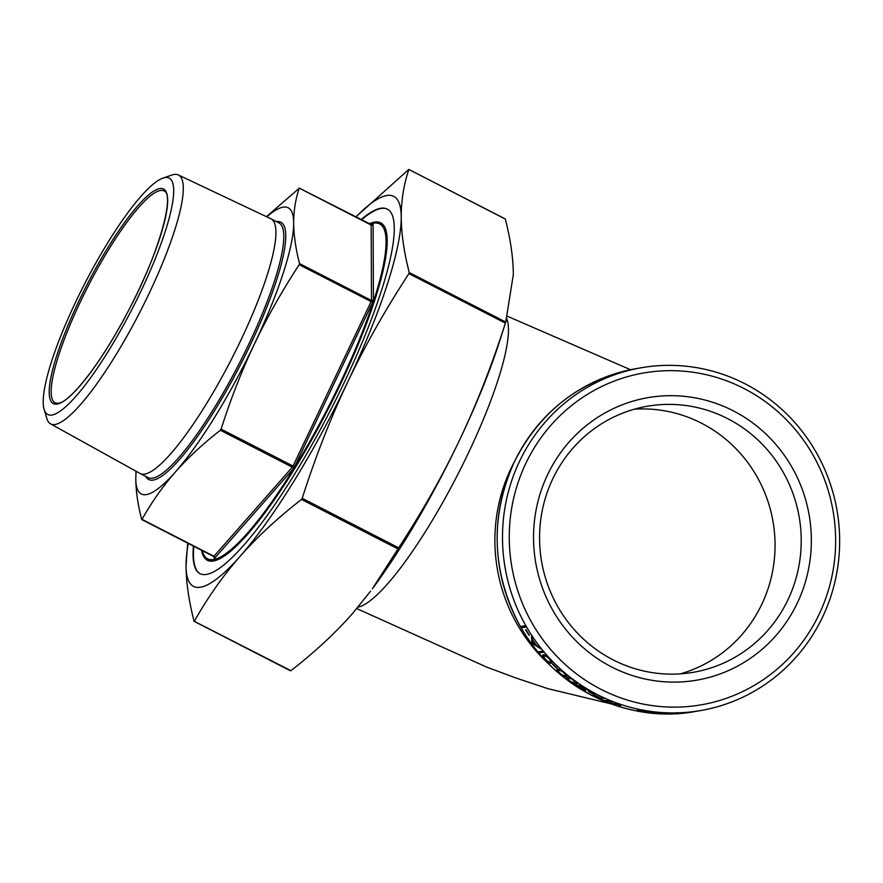 <?xml version="1.0" encoding="UTF-8"?>
<svg xmlns="http://www.w3.org/2000/svg" width="883" height="883" viewBox="0 0 883 883"><rect width="100%" height="100%" fill="white"/><g stroke="black" fill="none" stroke-linecap="round" stroke-linejoin="round"><path stroke-width="1.32" d="M162.847 178.145L171.887 175.022A139.9 28.289 117.2 0 1 173.929 174.492A139.9 28.289 117.2 0 1 178.3 174.933L270.805 218.741A143.167 28.951 117.2 0 1 270.971 218.818A143.167 28.951 117.2 0 1 236.236 349.734A143.167 28.951 117.2 0 1 144.867 474.094A143.167 28.951 117.2 0 1 140.231 473.553A143.167 28.951 117.2 0 1 140.066 473.465L50.541 423.851A139.9 28.289 117.2 0 1 46.887 418.586L44.15 409.425A132.847 26.865 117.2 0 1 84.536 284.05A132.847 26.865 117.2 0 1 162.847 178.145A132.847 26.865 117.2 0 1 164.79 177.638A132.847 26.865 117.2 0 1 141.225 290.606A132.847 26.865 117.2 0 1 52.086 415.01A132.847 26.865 117.2 0 1 44.15 409.425M178.3 174.933A139.9 28.289 117.2 0 1 144.713 302.538A139.9 28.289 117.2 0 1 55.232 424.458A139.9 28.289 117.2 0 1 50.541 423.851M360.926 219.757A204.933 41.446 117.2 0 1 387.207 209.05A204.933 41.446 117.2 0 1 344.204 382.56A204.933 41.446 117.2 0 1 200.055 573.685A204.933 41.446 117.2 0 1 193.432 546.091M387.416 209.161A204.933 41.446 -62.8 0 0 361.335 219.977M201.6 550.275A189.679 38.366 -62.8 0 0 207.439 560.33A189.679 38.366 -62.8 0 0 340.86 383.432A189.679 38.366 -62.8 0 0 380.661 222.836A189.679 38.366 -62.8 0 0 369.083 223.951M382.571 224.205A189.679 38.366 -62.8 0 0 379.977 224.083M212.24 561.191A188.256 38.068 -62.8 0 0 212.273 561.213L207.671 558.851A188.256 38.068 -62.8 0 0 340.087 383.277A188.256 38.068 -62.8 0 0 379.591 223.885A188.256 38.068 -62.8 0 0 369.734 224.282M202.251 550.617A188.256 38.068 -62.8 0 0 207.671 558.851M547.548 474.8A143.344 138.774 80.1 0 0 611.632 666.963A143.344 138.774 80.1 0 0 797.338 603.001A143.344 138.774 80.1 0 0 733.254 410.827A143.344 138.774 80.1 0 0 547.548 474.8M788.022 599.634A135.011 130.706 -99.9 0 1 693.552 672.261A135.011 130.706 -99.9 0 1 566.069 619.469A135.011 130.706 -99.9 0 1 552.758 478.884A135.011 130.706 -99.9 0 1 647.228 406.257A135.011 130.706 -99.9 0 1 774.711 459.039A135.011 130.706 -99.9 0 1 788.022 599.634M819.17 614.204A168.388 163.024 -99.9 0 1 601.014 689.347A168.388 163.024 -99.9 0 1 525.727 463.597A168.388 163.024 -99.9 0 1 743.883 388.454A168.388 163.024 -99.9 0 1 819.17 614.204M519.513 461.345A173.951 168.41 80.1 0 0 536.654 642.493A173.951 168.41 80.1 0 0 700.925 710.506A173.951 168.41 80.1 0 0 822.636 616.93A173.951 168.41 80.1 0 0 805.495 435.783A173.951 168.41 80.1 0 0 641.224 367.769A173.951 168.41 80.1 0 0 519.513 461.345M680.351 673.85A135.011 130.706 80.1 0 0 761.852 604.182A135.011 130.706 80.1 0 0 752.426 469.226A135.011 130.706 80.1 0 0 634.259 409.215M136.192 471.323A160.849 32.528 -62.8 0 0 135.794 478.785A160.849 32.528 -62.8 0 0 175.496 471.875A160.849 32.528 -62.8 0 0 254.436 343.962C241.776 370.75 230.673 399.138 221.103 429.127L220.397 430.264C203.267 443.531 188.3 457.405 175.496 471.875C162.792 486.39 151.633 502.217 142.008 519.347L141.655 519.403C137.847 504.612 135.894 491.08 135.794 478.785L136.026 471.224M266.434 216.666L299.249 188.211C295.54 199.15 293.686 210.728 293.675 222.969C293.785 235.264 295.739 248.807 299.536 263.587L299.194 264.668C282.107 290.794 267.196 317.229 254.436 343.962A160.849 32.528 -62.8 0 0 293.675 222.969A160.849 32.528 -62.8 0 0 266.798 216.843M299.194 188.101L371.081 224.999M355.683 217.075L408.796 169.448L505.319 219.072C510.562 239.481 513.233 257.979 513.343 274.58L505.727 322.052L409.248 272.538L408.906 273.62C385.341 309.701 364.944 345.816 347.736 381.942C330.617 418.123 315.441 456.908 302.218 498.299L398.686 547.813C422.251 511.732 442.637 475.617 459.855 439.491C476.975 403.31 492.151 364.524 505.374 323.134L505.727 322.052M408.796 169.448L408.84 169.558C403.741 184.657 401.202 200.485 401.224 217.041C401.335 233.631 404.017 252.13 409.248 272.538M528.939 635.142A173.951 168.41 80.1 0 1 525.551 629.722L525.981 629.656A173.951 168.41 80.1 0 0 529.359 635.076L529.259 634.921M539.789 647.515A173.951 168.41 80.1 0 0 540.793 648.784L531.919 643.254A173.951 168.41 80.1 0 1 531.787 643.089L531.544 636.08A173.951 168.41 80.1 0 0 532.449 637.427L532.515 639.678A173.951 168.41 80.1 0 0 536.93 645.749L539.789 647.515M539.502 652.945A173.951 168.41 80.1 0 1 538.553 651.809L542.67 651.091A173.951 168.41 80.1 0 0 543.619 652.239L539.502 652.945L543.431 652.018M545.131 659.469C542.57 656.312 542.03 654.767 543.486 654.844C544.381 654.358 546.367 655.639 549.469 658.718C552.052 661.764 552.603 663.221 551.124 663.078C550.275 663.641 548.277 662.438 545.131 659.469L545.473 659.137M551.732 662.802L548.211 661.588M556.853 668.321A173.951 168.41 80.1 0 1 552.283 663.928L552.703 663.85A173.951 168.41 80.1 0 0 557.272 668.243L557.074 668.056M559.778 673.497C556.886 670.694 556.191 669.325 557.681 669.358C558.542 668.906 560.683 670.031 564.116 672.736C567.018 675.429 567.714 676.72 566.191 676.61C565.385 677.14 563.244 676.102 559.778 673.497L560.076 673.133M557.107 669.634L557.681 669.358M566.831 676.312L563.542 675.528M569.701 681.334C566.621 678.784 565.837 677.515 567.35 677.526C568.188 677.095 570.418 678.111 574.027 680.572C577.118 683.023 577.89 684.204 576.345 684.126C575.561 684.623 573.343 683.685 569.701 681.334L569.965 680.948M566.754 677.813L567.35 677.526M576.996 683.806L573.884 683.232M585.628 688.762A173.951 168.41 80.1 0 1 579.204 684.656L579.623 684.59A173.951 168.41 80.1 0 0 589.06 690.484L578.056 686.036L580.219 688.1L584.403 689.921A173.951 168.41 80.1 0 0 585.661 690.661L579.734 688.133C577.239 686.499 576.257 685.528 576.798 685.23L585.859 688.354M593.873 694.435A173.951 168.41 80.1 0 1 588.354 691.422L588.773 691.345A173.951 168.41 80.1 0 0 594.303 694.358L593.994 694.204M600.374 698.056A173.951 168.41 80.1 0 1 594.546 695.219L594.965 695.142A173.951 168.41 80.1 0 0 600.804 697.989L602.802 697.636A173.951 168.41 80.1 0 0 604.138 698.243L600.021 698.961A173.951 168.41 80.1 0 1 592.857 695.517L593.277 695.44A173.951 168.41 80.1 0 0 599.115 698.276L600.473 697.835M611.577 703.685A173.951 168.41 80.1 0 1 611.378 703.608L610.032 701.422L604.071 700.738A173.951 168.41 80.1 0 1 602.692 700.142L610.87 701.113A173.951 168.41 80.1 0 0 611.069 701.19L612.493 703.497L620.319 704.579A173.951 168.41 80.1 0 0 620.517 704.645L620.517 706.665A173.951 168.41 80.1 0 1 619.082 706.223L619.071 704.722L612.383 703.332M638.74 710.109L645.02 710.727L649.535 711.897L646.864 711.875L637.46 709.855M662.537 713.089L651.157 712.36L662.703 712.559M677.129 713.166L666.566 713.221A173.951 168.41 80.1 0 0 677.129 713.166L677.25 712.636M688.983 712.426A173.951 168.41 80.1 0 1 687.537 712.603L682.901 712.691A173.951 168.41 80.1 0 0 684.347 712.592L691.764 711.875A173.951 168.41 80.1 0 0 693.199 711.698L688.972 712.36M521.831 627.747A173.951 168.41 80.1 0 1 521.091 626.455L525.208 625.738A173.951 168.41 80.1 0 0 525.948 627.029L521.831 627.747L525.86 626.875M398.686 547.813L397.979 548.95L301.511 499.436C277.88 517.769 257.417 536.721 240.143 556.279A219.227 44.338 -62.8 0 0 347.736 381.942A219.227 44.338 -62.8 0 0 401.224 217.041A219.227 44.338 -62.8 0 0 355.761 217.108M188.278 543.442A219.227 44.338 -62.8 0 0 186.037 565.705L187.671 543.122M384.193 226.247A188.256 38.068 -62.8 0 0 384.16 226.236L379.591 223.885M208.057 559.049A189.679 38.366 -62.8 0 0 209.679 561.091M193.852 546.301A204.933 41.446 -62.8 0 0 200.264 573.795M506.147 320.75L499.933 340.242A219.227 44.338 117.2 0 1 459.855 439.491A219.227 44.338 117.2 0 1 372.372 588.784L397.979 548.95M194.061 621.213L194.415 621.146C207.715 597.504 222.958 575.882 240.143 556.279A219.227 44.338 -62.8 0 1 186.037 565.705C186.147 582.294 188.83 600.793 194.061 621.213L290.893 670.661C314.525 652.327 334.977 633.387 352.262 613.817L370.562 591.213M301.511 499.436L302.218 498.299M521.577 626.367A173.476 167.947 80.1 0 0 522.228 627.504M667.647 712.846L671.257 713.497L676.588 712.758M667.647 713.321A173.951 168.41 80.1 0 0 676.61 713.232M648.906 711.477L648.277 711.466M644.733 710.318L638.806 709.755M638.972 709.678L642.283 711.201L648.321 711.168M648.1 711.709L644.656 710.793M619.082 706.223L619.071 704.722M611.533 703.166L610.032 701.422M619.204 705.771A173.476 167.947 80.1 0 0 620.517 706.168M603.497 697.956L600.021 698.961M599.513 698.21A173.476 167.947 80.1 0 0 600.197 698.53M578.056 686.389L576.919 685.219M586.312 688.861L585.716 688.608M568.199 679.491L566.963 677.647M573.829 680.23L570.308 678.254L568.509 678.431C567.294 678.387 567.824 679.314 570.087 681.223L575.131 683.287L575.771 681.974M568.784 678.056L568.012 678.674L570.043 678.63M575.131 683.287C576.411 683.398 575.893 682.504 573.564 680.616M558.498 671.621L557.305 669.48M560.771 670.307L558.773 670.352C557.581 670.274 558.045 671.29 560.164 673.387C562.835 675.374 564.458 676.135 565.043 675.694L565.672 674.182M559.082 669.998L558.288 670.583L560.573 670.23M563.939 672.416L560.275 670.583M565.043 675.694C566.301 675.826 565.837 674.855 563.652 672.78M544.182 657.603L543.144 654.943M546.787 656.212L544.469 655.959C543.299 655.859 543.652 656.985 545.528 659.358C547.946 661.621 549.458 662.504 550.087 662.018L550.959 661.444L550.705 660.164M544.8 655.65L544.005 656.168L546.257 655.926M549.336 658.42L545.915 656.246M550.087 662.018C551.301 662.195 550.948 661.102 549.005 658.751M539.072 651.72A173.476 167.947 80.1 0 0 539.844 652.636M531.93 635.815L531.787 643.089M540.01 647.802L532.283 642.979M536.389 644.888L536.025 645.186A173.951 168.41 80.1 0 1 532.537 640.396L532.659 643.045L536.025 645.186M514.458 461.621A164.426 159.183 80.1 0 0 510.959 468.553A164.426 159.183 80.1 0 0 549.888 665.042M358.023 607.096A164.426 33.256 -62.8 0 0 468.332 453.134A164.426 33.256 -62.8 0 0 506.787 318.686M160.231 190.507A119.15 24.095 -62.8 0 0 84.194 294.006A119.15 24.095 -62.8 0 0 55.276 402.957L58.289 403.277C70.607 402.416 103.797 359.37 129.613 308.399C159.514 251.931 174.933 194.072 164.083 190.96A119.15 24.095 -62.8 0 0 160.231 190.507M57.285 404.039A120.574 24.382 117.2 0 1 78.675 301.5A120.574 24.382 117.2 0 1 159.591 188.598A120.574 24.382 117.2 0 1 138.19 291.136A120.574 24.382 117.2 0 1 57.285 404.039M276.456 221.633A144.591 29.238 117.2 0 1 250.088 345.352A144.591 29.238 117.2 0 1 153.399 480.054A144.591 29.238 117.2 0 1 145.717 476.367M140.231 473.553L148.123 477.604A143.167 28.951 -62.8 0 0 152.759 478.144A143.167 28.951 -62.8 0 0 244.127 353.785A143.167 28.951 -62.8 0 0 278.862 222.869L270.971 218.818M220.397 430.264L292.339 467.184L293.035 466.047L294.635 466.621L372.725 302.163L371.125 301.589L371.478 300.507A1.435 1.302 179.8 0 0 373.421 300.01L373.123 224.635A1.435 1.302 -0.2 0 1 371.18 225.132L371.478 300.507L299.536 263.587M299.194 264.668L371.125 301.589L293.035 466.047L221.103 429.127M214.139 556.897L214.139 558.1A1.435 1.302 179.8 0 0 214.271 557.107M213.609 556.422L213.951 556.268A1.435 1.093 -138.7 0 1 214.845 557.979L293.233 468.895A1.435 1.093 41.3 0 0 292.339 467.184L213.951 556.268L142.008 519.347M408.906 273.62L505.374 323.134M635.881 368.697C580.628 379.767 540.043 410.97 514.127 462.306C490.175 516.279 491.599 569.822 518.398 622.923C551.709 687.129 626.533 724.524 695.583 711.444A173.951 168.41 -99.9 0 1 531.312 643.42A173.951 168.41 -99.9 0 1 514.171 462.284A173.951 168.41 -99.9 0 1 635.881 368.697L641.224 367.769M293.233 468.895A2.859 0.574 -62.8 0 0 294.635 466.621M214.139 558.1A2.859 0.574 -62.8 0 0 214.845 557.979M372.725 302.163A2.859 0.574 -62.8 0 0 373.421 300.01M373.123 224.635A2.859 0.574 -62.8 0 0 372.416 224.757M630.539 369.723L507.493 316.302M372.251 225.066L299.238 188.101M214.326 557.46L213.642 556.456L141.744 519.557M505.231 218.918L408.84 169.448M695.583 711.444L700.925 710.506M611.157 703.883L547.935 688.674L515.495 677.846L486.423 666.985L356.776 608.586M290.54 670.837L194.15 621.367"/></g></svg>
